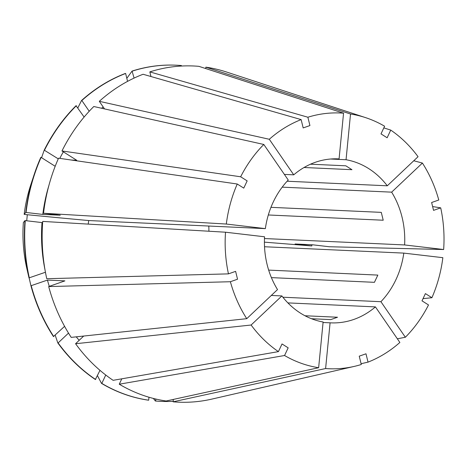 <?xml version="1.0" encoding="UTF-8"?>
<svg xmlns="http://www.w3.org/2000/svg" width="467" height="467" viewBox="0 0 467 467"><rect width="100%" height="100%" fill="white"/><g stroke="black" fill="none" stroke-linecap="round" stroke-linejoin="round"><path stroke-width="0.7" d="M268.321 214.978L383.214 220.226L381.282 212.368L270.959 207.33M310.52 164.197L345.819 165.808L351.955 169.69L304.058 167.501M264.555 236.787A82.075 70.143 92.6 0 0 267.118 264.561A82.075 70.143 92.6 0 0 277.521 289.581L246.751 318.675A128.005 109.395 92.6 0 1 230.383 281.729L237.54 279.213L235.613 271.356L228.456 273.872A128.005 109.395 92.6 0 1 225.514 232.21L264.555 236.787M263.802 144.466L93.803 106.517A168.26 143.801 92.6 0 0 61.971 150.958L240.657 176.777A128.005 109.395 92.6 0 1 263.802 144.466L288.244 180.028A82.075 70.143 92.6 0 0 265.355 228.62L88.701 220.552L88.216 224.102M284.38 174.407L293.737 174.833L269.296 139.271L99.302 101.321L104.515 108.904M337.577 158.844L339.077 158.914A82.075 70.143 92.6 0 0 338.33 158.873A82.075 70.143 92.6 0 0 293.737 174.833M330.56 159.019L346.047 159.732L350.524 114.006L205.865 67.16L205.725 68.556M287.123 181.225L387.277 185.802A82.075 70.143 92.6 0 0 346.047 159.732M282.202 187.15L391.644 192.153L422.413 163.059L413.762 160.759M264.474 238.544L404.609 244.942A82.075 70.143 92.6 0 0 402.052 217.173A82.075 70.143 92.6 0 0 391.644 192.153M387.277 185.802L418.047 156.708A128.005 109.395 92.6 0 0 390.745 130.1L387.131 137.771L380.996 133.889L384.61 126.224A128.005 109.395 92.6 0 0 365.544 117.62A128.005 109.395 92.6 0 0 350.524 114.006M404.609 244.942L443.65 249.518A128.005 109.395 92.6 0 0 440.708 207.856L433.551 210.372L431.625 202.515L438.782 200.004A128.005 109.395 92.6 0 0 422.413 163.059M282.891 297.222L380.92 301.7A82.075 70.143 92.6 0 0 403.809 253.108L442.85 257.685A128.005 109.395 92.6 0 1 431.917 297.718L425.408 293.603L421.999 300.836L428.508 304.951A128.005 109.395 92.6 0 1 405.362 337.262L397.353 338.797M380.92 301.7L405.362 337.262M375.427 306.895L399.869 342.457A128.005 109.395 92.6 0 1 368.031 362.129L365.988 353.799L359.24 356.169L361.289 364.499A128.005 109.395 92.6 0 1 354.179 366.42L211.761 399.122A168.26 143.801 92.6 0 1 173.105 401.813L325.61 368.539L330.087 322.82A82.075 70.143 92.6 0 0 330.84 322.855A82.075 70.143 92.6 0 0 375.427 306.895L287.894 302.896M325.61 368.539A128.005 109.395 92.6 0 0 354.179 366.42M251.118 325.02L281.887 295.932A82.075 70.143 92.6 0 0 323.117 322.002L318.64 367.722A128.005 109.395 92.6 0 1 284.555 355.51L288.168 347.839L282.033 343.957L278.42 351.628A128.005 109.395 92.6 0 1 251.118 325.02L75.572 343.73A168.26 143.801 92.6 0 0 113.125 380.319L278.42 351.628M339.077 158.914L343.554 113.189A128.005 109.395 92.6 0 0 307.881 117.229L309.925 125.559L303.176 127.929L301.133 119.599A128.005 109.395 92.6 0 0 269.296 139.271M264.526 246.745L403.809 253.108M330.087 322.82L323.065 322.499M281.887 295.932L271.315 295.448M304.986 315.756L337.513 317.239L330.764 319.609L311.489 318.728M271.397 277.62L374.435 282.325L377.844 275.092L268.665 270.107M208.912 231.229A82.075 70.143 92.6 0 0 208.796 226.04M361.096 363.717L368.031 362.129M365.544 117.62L226.693 72.07A168.26 143.801 92.6 0 0 205.865 67.16M423.038 298.635L431.917 297.718M228.456 273.872L46.764 278.711A168.26 143.801 92.6 0 1 42.725 221.416L225.514 232.21M153.363 398.439L155.348 401.001A168.26 143.795 92.6 0 0 160.56 401.351A168.26 143.795 92.6 0 0 160.712 401.357M55.199 335.213L57.815 342.918A168.26 143.795 92.6 0 0 95.367 379.508L99.991 370.349M29.007 277.9L26.508 267.071A135.424 115.74 92.6 0 1 23.368 222.525L24.967 220.605A168.26 143.795 92.6 0 0 29.007 277.9L45.445 272.249M155.348 401.001L155.651 401.013A168.26 143.795 92.6 0 0 160.87 401.363A168.26 143.795 92.6 0 0 173.158 401.311M57.815 342.918L58.118 342.93A168.26 143.795 92.6 0 0 95.671 379.519M24.967 220.605L25.271 220.617A168.26 143.795 92.6 0 0 29.316 277.912M155.651 401.013L155.844 399.046M58.118 342.93L68.509 333.105M76.244 336.841A148.559 126.96 92.6 0 0 79.186 340.315M25.271 220.617L42.007 222.578A148.559 126.96 92.6 0 0 45.03 269.967M42.007 222.578L42.637 222.607M173.339 399.425L173.105 401.813M83.698 336.047L75.572 343.73M99.302 101.321A168.26 143.801 92.6 0 1 143.083 74.265L301.133 119.599M26.718 220.786L27.308 214.732L24.167 214.359L25.767 212.438L42.806 214.417L60.261 215.211L43.524 213.25A168.26 143.801 92.6 0 1 58.562 158.19L237.248 184.01A128.005 109.395 92.6 0 0 226.314 224.043L265.355 228.62M240.657 176.777L247.166 180.892L243.756 188.125L237.248 184.01M89.22 111.263L81.848 100.528A168.26 143.795 92.6 0 1 125.629 73.471L125.319 73.459A168.26 143.795 92.6 0 0 81.538 100.51L77.849 107.9M81.848 100.528L81.538 100.51M103.219 107.025A148.559 126.96 92.6 0 0 101.549 108.245M125.629 73.471L127.567 81.369M121.794 378.813L119.26 384.201A168.26 143.801 92.6 0 0 166.135 400.995L318.64 367.722M119.26 384.201L284.555 355.51M29.123 277.906L30.939 285.757L47.441 280.083L64.895 280.877L48.696 286.569A168.26 143.801 92.6 0 0 71.206 337.378L246.751 318.675M48.696 286.569L230.383 281.729M343.554 113.189L198.889 66.343A168.26 143.801 92.6 0 0 149.825 71.895L307.881 117.229M443.65 249.518L329.276 246.745L312.534 244.784L295.08 243.984L311.816 245.946A168.26 143.795 92.6 0 0 311.903 244.755M432.617 206.566L440.708 207.856M383.827 127.882L390.745 130.1M43.524 213.25L226.314 224.043M26.07 212.45A168.26 143.795 92.6 0 1 41.108 157.391L40.804 157.379A168.26 143.795 92.6 0 0 34.132 174.676L30.799 184.763A135.424 115.74 92.6 0 0 24.167 214.359M97.469 375.696L101.502 383.384A168.26 143.795 92.6 0 0 148.378 400.184L148.681 400.196L148.973 397.23M30.939 285.757A168.26 143.795 92.6 0 0 53.448 336.567L64.592 326.334M176.065 65.193A168.26 143.795 92.6 0 0 175.913 65.187A168.26 143.795 92.6 0 0 132.068 71.089L134.087 78.088M126.82 78.333L132.068 71.089M311.816 245.946L264.41 242.145M84.124 117.036L76.045 105.705A168.26 143.795 92.6 0 0 44.213 150.146L58.27 158.856M41.581 157.688L44.213 150.146M34.132 174.676A168.26 143.795 92.6 0 0 25.767 212.438M101.502 383.384L101.806 383.401A168.26 143.795 92.6 0 0 148.681 400.196M31.242 285.769A168.26 143.795 92.6 0 0 53.752 336.579M181.389 66.045L181.435 65.549A168.26 143.795 92.6 0 0 176.222 65.199A168.26 143.795 92.6 0 0 132.371 71.101M76.349 105.723A168.26 143.795 92.6 0 0 44.517 150.164M101.806 383.401L105.752 375.024M47.441 280.083A148.559 126.96 92.6 0 0 49.28 286.364M63.349 151.833A148.559 126.96 92.6 0 0 59.805 158.366M48.889 185.492A148.559 126.96 92.6 0 0 42.806 214.417M41.108 157.391L55.188 166.293M71.276 160.023L76.699 160.274L61.971 150.958M150.964 76.524L149.825 71.895M27.308 214.732A328.307 10.35 -174.4 0 0 88.701 220.552M160.56 401.351L160.87 401.363M175.913 65.187L176.222 65.199"/></g></svg>
